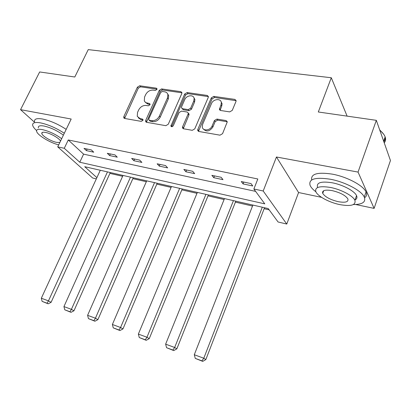 <?xml version="1.0" encoding="UTF-8"?>
<svg xmlns="http://www.w3.org/2000/svg" width="411" height="411" viewBox="0 0 411 411"><rect width="100%" height="100%" fill="white"/><g stroke="black" fill="none" stroke-linecap="round" stroke-linejoin="round"><path stroke-width="0.62" d="M156.904 89.459L156.981 88.709L156.308 88.154L139.683 85.776L137.402 87.163L123.855 116.534L123.773 117.803L124.631 118.46L141.261 121.373L142.91 120.387L142.977 119.534L142.329 119.015L140.146 118.64L137.248 116.344L137.536 112.439L138.677 109.948C140.439 106.783 142.925 105.288 146.131 105.457L148.314 105.807L149.953 104.82L150.025 104.024L149.368 103.485L145.787 102.663L144.318 101.024L144.544 97.083L145.664 94.628C147.41 91.499 149.887 90.004 153.092 90.132L155.271 90.451L156.904 89.459M355.695 204.519L374.113 208.382L390.45 160.516L376.327 120.331L318.304 111.992L331.292 77.746L88.242 49.618L74.807 77.006L39.662 71.956L20.55 109.665L34.365 122.088M374.113 208.382L358.048 172.086L276.449 156.992L263.199 191.002L286.77 224.052L278.083 221.991L268.244 208.577L84.733 166.707L96.888 177.655M376.327 120.331L358.048 172.086M229.687 111.89L232.256 110.389L235.986 101.435L236.125 100.659L234.897 99.405L213.802 96.385L211.311 97.864L197.835 129.383L197.706 130.405L198.837 131.469L219.977 135.173L222.562 133.678L227.293 121.8L226.076 120.557L216.941 119.077L214.398 120.562L212.122 125.956C210.396 130.611 202.793 131.386 202.274 127.004L202.623 124.353L211.49 103.557C213.237 98.866 221.097 98.147 221.349 102.699L220.979 104.975L219.376 109.316L220.563 110.482L229.687 111.89M96.323 178.877L92.665 178.009L57.725 146.876L71.185 119.031L20.55 109.665M57.725 146.876L64.275 148.284L79.775 162.242L264.782 203.861L253.875 188.998L263.199 191.002M253.875 188.998L257.82 178.98L68.267 139.966L64.275 148.284M181.78 93.59L181.909 92.588L180.861 91.668L161.615 88.915L159.273 90.328L145.73 120.336L145.638 121.548L146.573 122.303L165.839 125.684L168.263 124.245L181.78 93.59M187.118 92.567L207.252 95.45L208.387 96.523L208.254 97.417L194.773 128.849L192.271 130.318L183.553 128.787L182.479 127.826L182.602 126.737L188.12 114.032L188.248 113.01L187.164 112.033L181.492 111.124L179.057 112.568L173.303 125.684C172.389 126.876 171.582 127.004 170.878 126.064L184.698 94.011L187.118 92.567L187.904 93.646L208.007 96.544L207.252 95.45M347.115 116.133L331.292 77.746M109.912 173.385L122.622 176.293M132.861 178.641L146.326 181.724M156.817 184.128L171.089 187.395M181.842 189.856L196.992 193.329M208.017 195.852L224.103 199.535M235.421 202.13L252.513 206.045M264.139 208.706L269.184 209.862M276.449 156.992L298.581 192.528L321.587 197.357M298.581 192.528L286.77 224.052M68.267 139.966L83.587 154.151L255.621 191.382M83.587 154.151L79.775 162.242M252.76 185.972L243.06 183.912L241.278 181.539L251.023 183.594L252.76 185.972M223.003 179.653L213.777 177.691L211.86 175.338L221.128 177.29L223.003 179.653M194.675 173.632L185.88 171.762L183.845 169.43L192.677 171.295L194.675 173.632M167.667 167.894L159.278 166.111L157.141 163.804L165.566 165.576L167.667 167.894M141.898 162.417L133.883 160.716L131.654 158.43L139.694 160.126L141.898 162.417M117.279 157.187L109.619 155.564L107.307 153.298L114.993 154.916L117.279 157.187M93.734 152.188L86.402 150.632L84.019 148.392L91.37 149.938L93.734 152.188M86.402 150.632L87.147 149.049M109.619 155.564L110.359 153.94M133.883 160.716L134.628 159.057M159.278 166.111L160.023 164.41M185.88 171.762L186.62 170.015M213.777 177.691L214.516 175.898M243.06 183.912L243.8 182.068M145.309 102.334L148.042 104.173L147.184 103.14M150.056 104.497L148.042 104.173M138.379 117.88L141.024 119.647L140.146 118.64M143.023 119.997L141.024 119.647M156.992 89.197L140.541 86.829L138.266 88.211L124.584 118.45M181.939 92.819L162.443 89.983L160.1 91.391L146.439 122.278M162.345 91.478L160.696 92.47L148.813 118.866L148.746 119.704L149.409 120.243L151.746 120.649C155.039 120.86 157.583 119.344 159.37 116.102L167.493 97.91L167.873 94.525C167.416 93.009 166.352 92.105 164.683 91.817L162.345 91.478M149.126 120.146L150.272 121.255L149.409 120.243M167.606 93.816L168.69 95.588L168.315 98.969L160.218 117.13C158.43 120.366 155.892 121.877 152.609 121.661L150.272 121.255M208.403 96.657L208.007 96.544M188.269 113.169L189.045 114.063L188.916 115.085L183.27 128.71M187.904 93.646L185.489 95.09L171.68 126.701M193.781 100.998L194.136 98.419C193.586 94.304 186.419 95.265 184.724 99.642L181.611 106.747L181.487 107.785L182.541 108.725L188.217 109.619L190.668 108.165L193.781 100.998L194.562 102.072L194.912 99.498L193.915 97.71M182.083 108.571L183.347 109.778L182.541 108.725M194.562 102.072L191.459 109.228L189.009 110.677L183.347 109.778M221.108 101.733L222.084 103.798L221.714 106.069L220.111 110.343M203.358 128.987C206.481 132.126 209.656 131.469 212.888 127.009L212.122 125.956M227.293 121.784L217.691 120.146L215.153 121.625L212.888 127.009M236.125 100.685L214.542 97.484L212.061 98.959L198.482 131.366M107.471 171.896L48.462 300.867L41.326 298.232L100.299 170.257M47.111 303.236L42.122 301.376L48.164 303.816L47.111 303.236L48.462 300.867L51.087 302.332L110.297 172.543M41.326 298.232L42.122 301.376M48.164 303.816L51.087 302.332M64.311 133.256C56.343 128.083 48.483 124.636 40.72 122.91C34.863 121.892 32.186 122.735 32.7 125.432C33.091 126.86 34.39 128.571 36.589 130.554M66.186 129.367C58.249 124.173 50.399 120.731 42.636 119.036C36.779 118.044 34.092 118.918 34.581 121.651M38.362 127.872C37.992 125.915 39.934 125.309 44.188 126.064C51 127.677 57.401 130.708 63.392 135.157M61.671 138.713C55.66 134.289 49.248 131.253 42.436 129.619C38.182 128.849 36.25 129.429 36.63 131.366C37.375 135.132 50.152 142.869 58.711 144.847M60.494 141.153C59.831 138.635 50.959 133.426 45.58 132.445C42.821 131.936 41.562 132.311 41.809 133.57C42.287 136.082 51.19 141.348 56.651 142.391L59.842 142.499M353.419 204.55C362.471 204.519 366.093 202.022 364.274 197.059C361.572 190.683 345.07 181.939 330.429 179.247C315.083 176.925 308.312 178.996 310.115 185.469C311.035 187.478 312.961 189.589 315.889 191.798M364.562 197.753C366.653 196.36 367.146 194.434 366.042 191.963C363.375 185.515 346.92 176.761 332.288 174.136C317.564 171.921 310.695 173.863 311.682 179.956M322.984 192.713L322.481 192.369M317.549 187.267C316.27 182.566 321.176 181.071 332.278 182.792C342.805 184.765 354.595 191.023 356.532 195.615C357.4 197.537 356.892 198.986 355.012 199.957M330.578 187.478C319.475 185.71 314.579 187.144 315.884 191.793C317.816 196.35 329.201 202.438 339.671 204.586C351.035 206.599 356.111 205.171 354.893 200.291C352.936 195.749 341.115 189.492 330.578 187.478M338.114 201.657C345.41 202.926 348.656 202.007 347.865 198.888C345.425 195.333 340.221 192.579 332.258 190.637C325.07 189.466 321.895 190.391 322.727 193.411C325.101 196.941 330.228 199.689 338.114 201.657M384.234 142.828C385.657 141.184 385.96 139.216 385.143 136.914C384.326 134.721 382.538 132.47 379.785 130.169M379.666 129.83L383.576 134.089M384.999 137.336L384.979 139.776L383.905 141.887M355.119 199.643L355.546 199.648M130.493 177.146L71.406 309.344L63.941 306.585L123.007 175.44M69.983 311.749L64.763 309.807L71.011 312.324L69.983 311.749L71.406 309.344L73.959 310.793L133.246 177.778M63.941 306.585L64.763 309.807M71.011 312.324L73.959 310.793M154.531 182.633L95.419 318.212L87.6 315.324L146.712 180.85M93.919 320.657L88.452 318.623L94.915 321.227L93.919 320.657L95.419 318.212L97.895 319.645L157.202 183.244M87.6 315.324L88.452 318.623M94.915 321.227L97.895 319.645M179.648 188.366L120.572 327.505L112.383 324.479L171.474 186.502M118.99 329.992L113.261 327.86L119.95 330.552L118.99 329.992L120.572 327.505L122.966 328.918L182.227 188.952M112.383 324.479L113.261 327.86M119.95 330.552L122.966 328.918M205.926 194.362L146.958 337.251L138.363 334.076L197.372 192.41M145.283 339.779L139.272 337.539L146.208 340.329L145.283 339.779L146.958 337.251L149.25 338.638L208.403 194.927M138.363 334.076L139.272 337.539M146.208 340.329L149.25 338.638M233.443 200.64L174.66 347.485L165.633 344.151L224.483 198.595M172.892 350.054L166.578 347.706L173.771 350.593L172.892 350.054L174.66 347.485L176.843 348.847L235.801 201.179M165.633 344.151L166.578 347.706M173.771 350.593L176.843 348.847M262.29 207.221L203.789 358.243L194.29 354.734L252.893 205.079M201.914 360.858L195.271 358.387L202.741 361.382L201.914 360.858L203.789 358.243L205.844 359.574L264.52 207.73M194.29 354.734L195.271 358.387M202.741 361.382L205.844 359.574M157.012 89.053L156.308 88.154M143.028 119.827L142.329 119.015M150.072 104.343L149.368 103.485M124.754 117.531L123.855 116.534M138.266 88.211L137.402 87.163M140.541 86.829L139.683 85.776M146.604 121.343L145.73 120.336M160.1 91.391L159.273 90.328M162.443 89.983L161.615 88.915M181.657 92.747L180.861 91.668M152.609 121.661L151.746 120.649M160.218 117.13L159.37 116.102M168.315 98.969L167.493 97.91M183.414 127.764L182.602 126.737M188.916 115.085L188.12 114.032M171.788 126.295L170.955 125.273M185.489 95.09L184.698 94.011M189.009 110.677L188.217 109.619M191.459 109.228L190.668 108.165M220.255 109.532L219.515 108.442M221.714 106.069L220.979 104.975M215.153 121.625L214.398 120.562M217.691 120.146L216.941 119.077M226.81 121.63L226.076 120.557M198.626 130.421L197.835 129.383M212.061 98.959L211.311 97.864M214.542 97.484L213.802 96.385M235.601 100.52L234.897 99.405M124.245 118.327L123.773 117.803M146.177 122.17L145.638 121.548M168.69 95.588L167.873 94.525M183.136 128.653L182.479 127.826M189.045 114.063L188.248 113.01M171.31 126.598L170.878 126.064M194.912 99.498L194.136 98.419M220.06 110.318L219.376 109.316M222.084 103.798L221.349 102.699M198.415 131.33L197.706 130.405M42.384 132.399L41.809 133.57M383.658 141.194L385.143 136.914M323.709 190.719L322.727 193.411M356.532 195.615L354.893 200.291M364.274 197.059L366.042 191.963"/></g></svg>
